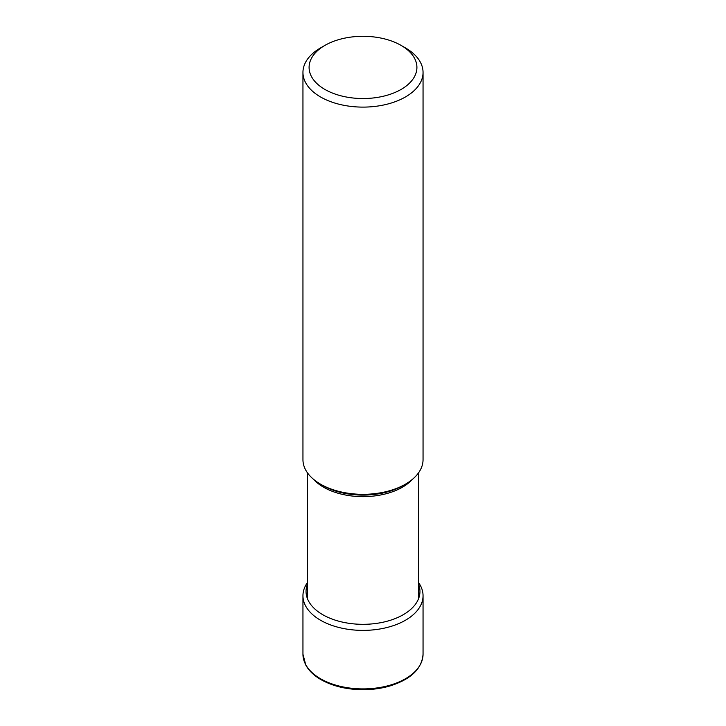 <?xml version="1.0" encoding="UTF-8"?>
<svg xmlns="http://www.w3.org/2000/svg" width="726" height="726" viewBox="0 0 726 726"><rect width="100%" height="100%" fill="white"/><g stroke="black" fill="none" stroke-linecap="round" stroke-linejoin="round"><path stroke-width="1.09" d="M418.711 582.797A60.049 34.666 180 0 1 423.049 595.728A60.049 34.666 180 0 1 385.978 627.754A60.049 34.666 180 0 1 320.538 620.24A60.049 34.666 180 0 1 302.951 595.728A60.049 34.666 180 0 1 307.289 582.797M418.711 584.602A56.955 32.888 0 0 1 390.18 620.34A56.955 32.888 0 0 1 322.725 614.686A56.955 32.888 180 0 1 307.289 584.602M405.462 484.169L403.175 485.485A56.819 32.806 0 0 1 322.87 485.522A56.819 32.806 0 0 1 322.825 485.485L320.538 484.169A60.049 34.666 0 0 0 405.462 484.169A60.049 34.666 0 0 0 423.049 459.658L423.049 72.437A60.049 34.666 180 0 1 385.978 104.471A60.049 34.666 180 0 1 320.538 96.957A60.049 34.666 180 0 1 302.951 72.437A60.049 34.666 180 0 1 320.538 47.925L324.885 45.411A53.905 31.118 180 0 1 401.115 45.411L401.115 45.411A53.905 31.118 180 0 1 401.115 89.425A53.905 31.118 180 0 1 324.885 89.425A53.905 31.118 180 0 1 324.885 45.411M302.951 72.437L302.951 459.658A60.049 34.666 0 0 0 320.538 484.169L322.825 485.485M405.462 47.925L401.115 45.411L405.462 47.925A60.049 34.666 180 0 1 423.049 72.437M320.538 678.746A60.049 34.666 0 0 0 385.978 686.261A60.049 34.666 0 0 0 423.049 654.235C421.988 668.682 411.025 679.237 390.152 685.898C381.685 688.393 372.71 689.664 363.236 689.7C346.874 689.609 332.771 686.242 320.928 679.609C313.941 675.561 308.904 670.733 305.818 665.125L302.951 654.235A60.049 34.666 0 0 0 320.538 678.746M412.332 479.423A55.711 32.162 180 0 1 323.605 487.219A55.711 32.162 180 0 1 313.668 479.423M302.951 595.728L302.951 654.235M423.049 595.728L423.049 654.235M418.711 472.59L418.711 598.188M307.289 472.59L307.289 598.188"/></g></svg>

